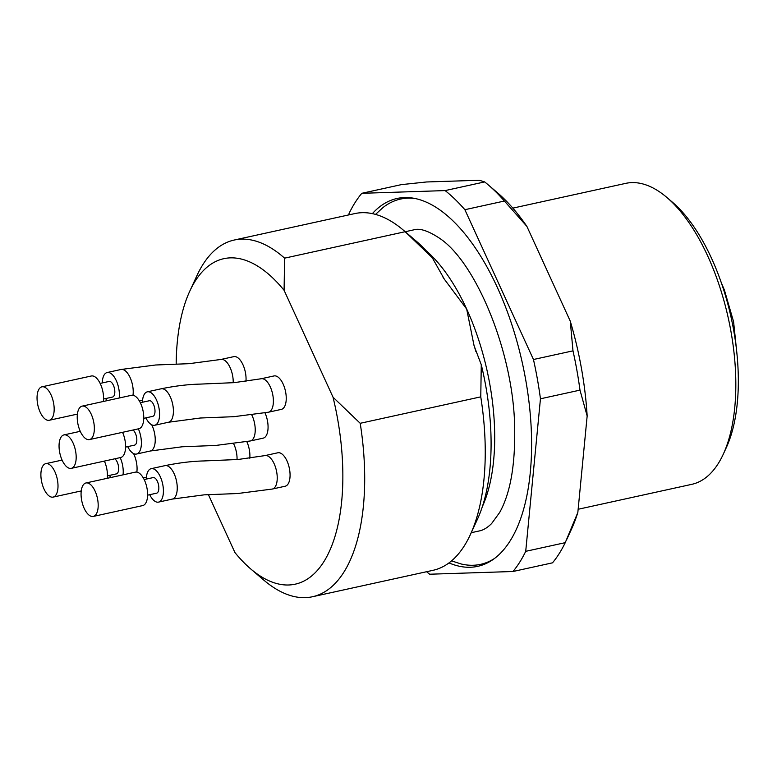 <?xml version="1.0" encoding="UTF-8"?>
<svg xmlns="http://www.w3.org/2000/svg" width="777" height="777" viewBox="0 0 777 777"><rect width="100%" height="100%" fill="white"/><g stroke="black" fill="none" stroke-linecap="round" stroke-linejoin="round"><path stroke-width="1.17" d="M361.8 193.308L401.33 184.635L426.524 181.973L479.234 180.254L484.663 181.915L445.134 190.588L361.8 193.308A213.413 98.747 -102.4 0 0 349.058 213.481L348.931 214.87M566.86 539.219L571.367 529.419A202.001 93.463 -102.4 0 0 577.835 512.47L565.248 542.657L525.718 551.33L540.452 398.795L579.982 390.132L587.159 415.977A202.001 93.463 -102.4 0 0 570.269 321.154L572.989 350.845L533.459 359.508L464.869 209.703L504.399 201.029L526.884 226.379A202.001 93.463 -102.4 0 0 497.533 192.813L488.257 184.877A213.413 98.747 -102.4 0 0 484.663 181.915M504.399 201.029A213.413 98.747 -102.4 0 0 488.257 184.877M579.982 390.132A213.413 98.747 -102.4 0 0 572.989 350.845M426.592 571.717A213.413 98.747 -102.4 0 0 429.652 574.222L512.975 571.503L552.505 562.83A213.413 98.747 -102.4 0 0 565.248 542.657M464.869 209.703A213.413 98.747 -102.4 0 0 445.134 190.588M540.452 398.795A213.413 98.747 -102.4 0 0 533.459 359.508M512.975 571.503A213.413 98.747 -102.4 0 0 525.718 551.33M578.146 509.265L691.763 484.343A154.069 71.29 -102.4 0 0 718.181 463.655A154.069 71.29 -102.4 0 0 723.261 454.244L726.32 447.591A147.222 68.123 -102.4 0 0 672.503 202.273L666.938 197.513A154.069 71.29 -102.4 0 0 625.747 183.362L512.839 208.129M723.261 454.244A154.069 71.29 -102.4 0 0 666.938 197.513M526.884 226.379L570.269 321.154M587.159 415.977L577.835 512.47M448.989 562.907A188.306 87.131 -102.4 0 0 493.172 559.44A188.306 87.131 -102.4 0 0 510.023 541.054A188.306 87.131 -102.4 0 0 497.348 287.48A188.306 87.131 -102.4 0 0 413.947 198.281A188.306 87.131 -102.4 0 0 372.368 213.626M494.551 558.44A186.975 86.509 77.6 0 1 461.159 563.976L451.534 560.877M375.534 214.394L382.983 207.556A186.975 86.509 77.6 0 1 415.617 198.611M61.014 437.198A17.123 7.925 -102.4 0 0 60.859 456.915A17.123 7.925 -102.4 0 0 71.28 468.346A17.123 7.925 -102.4 0 0 73.067 442.997A17.123 7.925 -102.4 0 0 63.947 434.906A17.123 7.925 -102.4 0 0 61.014 437.198M83.022 485.275A17.123 7.925 -102.4 0 0 82.867 504.992A17.123 7.925 -102.4 0 0 93.298 516.423A17.123 7.925 -102.4 0 0 95.076 491.074A17.123 7.925 -102.4 0 0 85.956 482.973A17.123 7.925 -102.4 0 0 83.022 485.275M79.186 408.44A17.123 7.925 -102.4 0 0 79.031 428.146A17.123 7.925 -102.4 0 0 89.452 439.578A17.123 7.925 -102.4 0 0 91.239 414.228A17.123 7.925 -102.4 0 0 82.119 406.138A17.123 7.925 -102.4 0 0 79.186 408.44M42.842 465.967A17.123 7.925 -102.4 0 0 42.696 485.674A17.123 7.925 -102.4 0 0 53.118 497.105A17.123 7.925 -102.4 0 0 54.895 471.756A17.123 7.925 -102.4 0 0 45.775 463.665A17.123 7.925 -102.4 0 0 42.842 465.967M39.005 389.122A17.123 7.925 -102.4 0 0 38.85 408.838A17.123 7.925 -102.4 0 0 49.272 420.27A17.123 7.925 -102.4 0 0 51.059 394.92A17.123 7.925 -102.4 0 0 41.939 386.829A17.123 7.925 -102.4 0 0 39.005 389.122M71.28 468.346L120.697 457.507A17.123 7.925 -102.4 0 0 122.552 432.323M93.298 516.423L142.706 505.584A17.123 7.925 -102.4 0 0 144.493 480.235A17.123 7.925 -102.4 0 0 135.373 472.134L85.956 482.973M89.452 439.578L138.869 428.739A17.123 7.925 -102.4 0 0 140.647 403.389A17.123 7.925 -102.4 0 0 131.527 395.299L82.119 406.138M107.236 478.311A17.123 7.925 -102.4 0 0 104.38 461.082M103.399 401.466A17.123 7.925 -102.4 0 0 100.466 384.081A17.123 7.925 -102.4 0 0 91.346 375.99L41.939 386.829M132.993 430.031A7.993 3.7 77.6 0 1 136.752 438.403A7.993 3.7 77.6 0 1 134.547 445.124L125.583 447.086M144.172 479.555L153.137 477.593A7.993 3.7 77.6 0 1 158.459 484.595A7.993 3.7 77.6 0 1 156.565 493.191L147.591 495.163M140.326 402.719L149.301 400.747A7.993 3.7 77.6 0 1 154.623 407.76A7.993 3.7 77.6 0 1 152.719 416.355L143.755 418.327M114.821 458.799A7.993 3.7 77.6 0 1 118.59 467.171A7.993 3.7 77.6 0 1 116.385 473.883L107.411 475.854M100.146 383.401L109.12 381.439A7.993 3.7 77.6 0 1 114.442 388.451A7.993 3.7 77.6 0 1 112.539 397.047L103.574 399.009M127.71 446.62A17.123 7.925 -102.4 0 0 136.509 454.04A17.123 7.925 -102.4 0 0 138.364 428.855M149.718 494.696A17.123 7.925 -102.4 0 0 158.518 502.117A17.123 7.925 -102.4 0 0 160.305 476.767A17.123 7.925 -102.4 0 0 151.185 468.667A17.123 7.925 -102.4 0 0 146.299 479.088M145.882 417.861A17.123 7.925 -102.4 0 0 154.672 425.272A17.123 7.925 -102.4 0 0 156.459 399.922A17.123 7.925 -102.4 0 0 147.339 391.831A17.123 7.925 -102.4 0 0 142.453 402.253M109.538 475.388A17.123 7.925 -102.4 0 0 110.722 477.544M123.048 474.844A17.123 7.925 -102.4 0 0 120.192 457.614M119.211 397.999A17.123 7.925 -102.4 0 0 116.278 380.613A17.123 7.925 -102.4 0 0 107.158 372.523A17.123 7.925 -102.4 0 0 102.273 382.935M105.701 398.543A17.123 7.925 -102.4 0 0 106.886 400.709M265.015 412.927A17.123 7.925 77.6 0 1 263.18 438.15L250.33 440.967L215.676 445.454L182.197 446.775L150.34 451A17.123 7.925 -102.4 0 0 152.127 425.65A17.123 7.925 -102.4 0 0 151.719 424.805M277.845 452.777A17.123 7.925 77.6 0 1 286.975 460.897A17.123 7.925 77.6 0 1 285.188 486.217L272.338 489.044L237.694 493.521L204.205 494.842L172.358 499.077A17.123 7.925 -102.4 0 0 174.135 473.727A17.123 7.925 -102.4 0 0 165.015 465.637C179.137 462.771 192.074 461.208 203.827 460.946L237.995 459.498L265.006 455.594L277.845 452.777M274.009 375.942A17.123 7.925 77.6 0 1 283.139 384.052A17.123 7.925 77.6 0 1 281.342 409.382L268.492 412.198L233.848 416.686L200.359 418.007L168.512 422.241A17.123 7.925 -102.4 0 0 170.299 396.892A17.123 7.925 -102.4 0 0 161.179 388.791C175.291 385.926 188.228 384.362 199.99 384.11L234.159 382.653L261.159 378.758L274.009 375.942M246.853 441.695A17.123 7.925 77.6 0 1 249.796 458.265M133.003 395.27A17.123 7.925 -102.4 0 0 130.118 377.573A17.123 7.925 -102.4 0 0 120.998 369.483L155.643 364.996L189.132 363.675L220.979 359.45L233.828 356.633A17.123 7.925 77.6 0 1 242.638 364.063A17.123 7.925 77.6 0 1 245.95 381.429M208.401 494.619L234.926 552.544A166.618 77.098 -102.4 0 0 250.65 568.871A166.618 77.098 -102.4 0 0 328.593 553.059A166.618 77.098 -102.4 0 0 333.042 397.222L284.091 290.307L284.596 258.158L405.157 231.711A182.595 84.489 -102.4 0 0 403.613 230.361A182.595 84.489 -102.4 0 0 354.788 213.588L234.217 240.035A182.595 84.489 -102.4 0 0 196.902 275.699L189.753 291.22A166.618 77.098 -102.4 0 0 176.175 364.238M405.157 231.711L432.323 257.789A166.618 77.098 -102.4 0 0 416.598 241.462L403.613 230.361M284.596 258.158A182.595 84.489 -102.4 0 0 234.217 240.035M284.091 290.307A166.618 77.098 -102.4 0 0 189.753 291.22M250.65 568.871L263.646 579.982A182.595 84.489 -102.4 0 0 312.471 596.746A182.595 84.489 -102.4 0 0 360.207 423.3L333.042 397.222M312.471 596.746L433.032 570.308A182.595 84.489 -102.4 0 0 470.357 534.634A182.595 84.489 -102.4 0 0 480.769 396.853L360.207 423.3M470.357 534.634L477.496 519.114A166.618 77.098 -102.4 0 0 481.274 364.704L480.769 396.853M432.323 257.789L444.318 279.157L466.686 309.081L474.096 345.823L481.274 364.704M136.849 472.115A17.123 7.925 -102.4 0 0 133.955 454.419A17.123 7.925 -102.4 0 0 133.547 453.564M251.865 415.083A17.123 7.925 77.6 0 1 250.223 440.986M265.132 455.575A17.123 7.925 77.6 0 1 274.135 463.714A17.123 7.925 77.6 0 1 275.359 486.606A17.123 7.925 77.6 0 1 272.212 489.063M261.286 378.729A17.123 7.925 77.6 0 1 270.289 386.878A17.123 7.925 77.6 0 1 271.513 409.77A17.123 7.925 77.6 0 1 268.366 412.228M233.692 443.852A17.123 7.925 77.6 0 1 237.043 459.566M221.086 359.43A17.123 7.925 77.6 0 1 233.197 382.731M482.352 506.643A154.069 71.29 -102.4 0 0 466.686 309.081A154.069 71.29 -102.4 0 0 426.223 250.757M721.357 282.847L724.446 290.19L733.585 321.727L736.955 353.972M471.241 532.711L479.292 530.944C483.197 530.244 487.296 527.797 491.598 523.581L499.669 512.47C510.149 493.657 515.161 465.986 514.695 429.448C514.267 353.991 476.107 262.422 439.695 238.354C428.176 230.662 419.366 227.865 413.277 229.963L405.215 231.731M63.947 434.906L80.264 431.322M53.118 497.105L81.245 490.938M45.775 463.665L62.092 460.091M49.272 420.27L77.409 414.102M136.509 454.04L150.34 451M158.518 502.117L172.358 499.077M151.185 468.667L165.015 465.637M154.672 425.272L168.512 422.241M147.339 391.831L161.179 388.791M107.158 372.523L120.998 369.483M143.172 477.709L146.406 477.233M139.326 400.864L142.56 400.388M443.016 277.185L444.483 279.448M473.931 344.959L475.893 351.525"/></g></svg>
